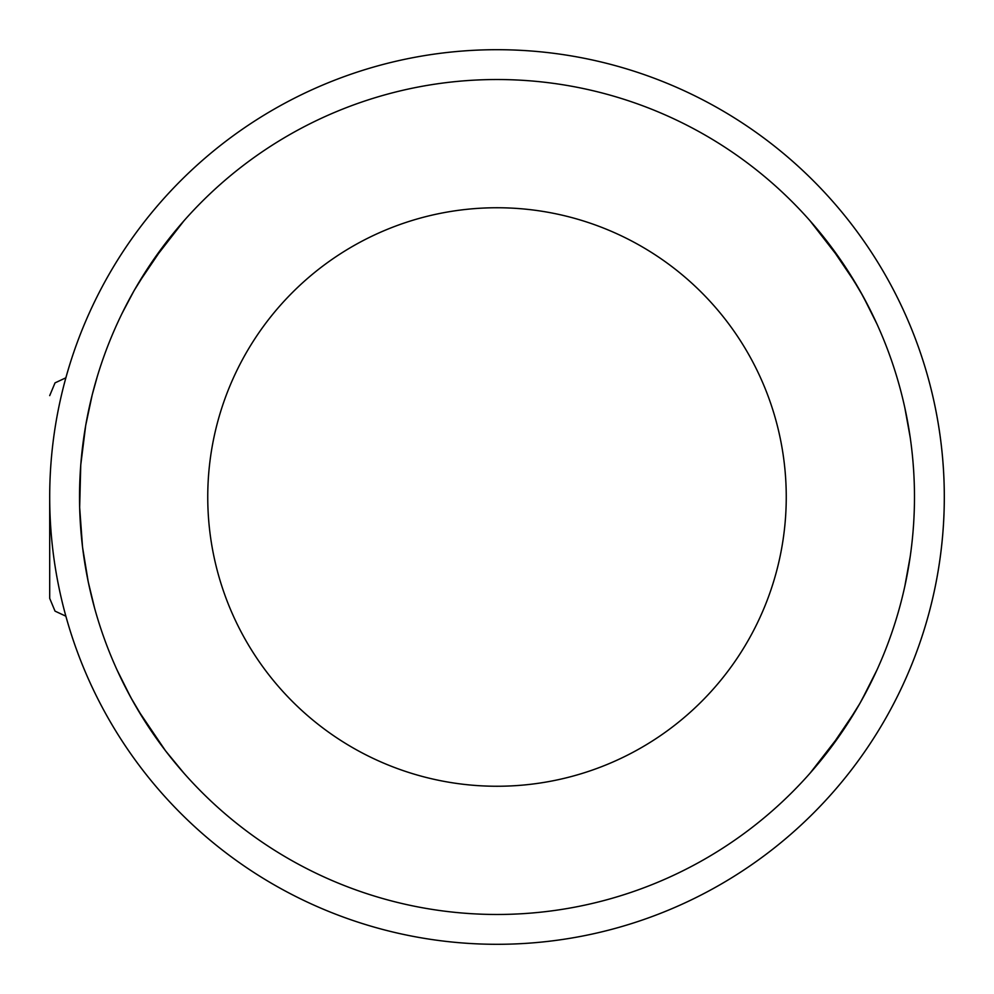 <?xml version="1.0" encoding="UTF-8"?>
<svg xmlns="http://www.w3.org/2000/svg" width="994" height="994" viewBox="0 0 994 994"><rect width="100%" height="100%" fill="white"/><g stroke="black" fill="none" stroke-linecap="round" stroke-linejoin="round"><path stroke-width="1.49" d="M904.788 407.54L910.193 437.36L905.708 411.876M904.788 586.46L910.193 556.64L905.708 582.124M97.462 375.906L92.231 394.767L85.708 425.382L80.75 465.043L79.657 507.437L82.552 547.259L88.255 581.975L94.716 608.626M85.559 426.252L86.304 422.028M138.129 283.7L165.501 243.232L184.014 220.73L165.501 243.232L138.129 283.7L165.501 243.232L184.014 220.73L151.933 262.018L134.115 290.583L122.225 313.06M121.641 314.253L130.81 296.51M876.87 323.833L863.19 296.51L848.901 272.368L828.499 243.232L809.986 220.73L842.067 262.018L859.885 290.583L870.756 310.998L861.674 293.777M123.244 310.998L132.326 293.777L123.244 310.998M855.871 283.7L828.499 243.232L809.986 220.73L828.499 243.232L855.871 283.7M123.244 683.002L132.326 700.223L123.244 683.002M138.129 710.3L165.501 750.768L184.014 773.27L165.501 750.768L138.129 710.3M870.756 683.002L861.674 700.223L870.756 683.002M855.871 710.3L828.499 750.768L811.676 771.344L828.499 750.768L855.871 710.3L828.499 750.768M809.986 773.27L842.067 731.982L859.885 703.417L871.775 680.927M876.87 670.167L861.674 700.223M117.13 670.167L130.81 697.49L145.099 721.632L165.501 750.768L184.014 773.27M914.48 497A417.48 417.48 0 0 1 288.26 858.543A417.48 417.48 0 0 1 288.26 135.457A417.48 417.48 0 0 1 914.48 497M944.3 497A447.3 447.3 0 0 1 273.35 884.374A447.3 447.3 0 0 1 273.35 109.626A447.3 447.3 0 0 1 944.3 497M49.7 497L49.7 598.388L49.7 497M49.7 395.612L55.043 382.864L65.877 377.807A447.3 447.3 0 0 1 754.533 131.27A447.3 447.3 0 0 1 754.533 862.73A447.3 447.3 0 0 1 65.877 616.193L55.043 611.136L49.7 598.388M786.254 497A289.254 289.254 0 0 0 497 207.746A289.254 289.254 0 0 0 207.746 497A289.254 289.254 0 0 0 497 786.254A289.254 289.254 0 0 0 786.254 497"/></g></svg>
